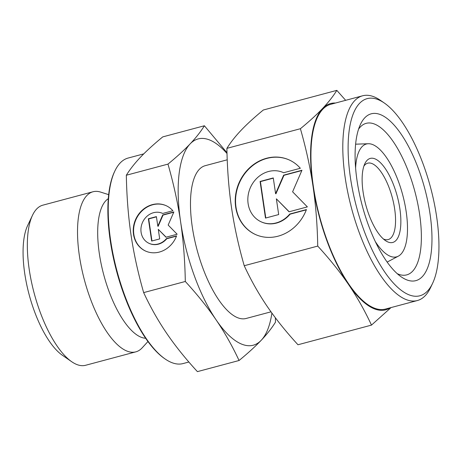 <?xml version="1.0" encoding="UTF-8"?>
<svg xmlns="http://www.w3.org/2000/svg" width="462" height="462" viewBox="0 0 462 462"><rect width="100%" height="100%" fill="white"/><g stroke="black" fill="none" stroke-linecap="round" stroke-linejoin="round"><path stroke-width="0.69" d="M363.894 166.112A39.541 14.842 -105 0 1 367.74 163.178A39.541 14.842 -105 0 1 372.389 163.733A39.541 14.842 -105 0 1 393.641 203.251A39.541 14.842 -105 0 1 388.161 239.582A39.541 14.842 -105 0 1 383.512 239.027A39.541 14.842 -105 0 1 383.362 238.958M387.606 241.845A43.497 16.326 -105 0 1 385.377 240.563A43.497 16.326 -105 0 1 365.719 204.649A43.497 16.326 -105 0 1 364.836 163.715A43.497 16.326 -105 0 1 375.375 159.02A43.497 16.326 -105 0 1 399.861 208.72A43.497 16.326 -105 0 1 387.606 241.845M355.607 167.954A58.403 21.916 -105 0 1 368.295 143.734A58.403 21.916 -105 0 1 373.284 144.831A58.403 21.916 -105 0 1 404.14 200.756A58.403 21.916 -105 0 1 398.336 256.156A58.403 21.916 -105 0 1 389.703 256.035A58.403 21.916 -105 0 1 375.26 241.499M270.992 311.827L246.113 318.474A79.083 29.678 -105 0 1 236.81 317.365A79.083 29.678 -105 0 1 194.311 238.328A79.083 29.678 -105 0 1 205.272 165.667L227.235 159.8M188.871 362.012L183.044 363.571A106.37 39.917 -105 0 1 170.536 362.081A106.37 39.917 -105 0 1 165.078 358.945A106.37 39.917 -105 0 1 117.019 271.113A106.37 39.917 -105 0 1 114.859 171.021A106.37 39.917 -105 0 1 128.118 158.05L143.757 153.869M145.611 338.253A72.759 27.304 -105 0 1 140.315 336.89A72.759 27.304 -105 0 1 102.137 268.376A72.759 27.304 -105 0 1 108.31 198.666M147.932 341.534L142.244 347.765A82.86 31.098 -105 0 1 135.811 351.859A82.86 31.098 -105 0 1 126.068 350.698A82.86 31.098 -105 0 1 81.537 267.891A82.86 31.098 -105 0 1 93.024 191.759A82.86 31.098 -105 0 1 100.641 192.1L108.685 194.664M135.811 351.859L85.62 365.275A82.86 31.098 -105 0 1 75.878 364.114A82.86 31.098 -105 0 1 71.627 361.671A82.86 31.098 -105 0 1 34.182 293.255A82.86 31.098 -105 0 1 32.502 215.28A82.86 31.098 -105 0 1 42.833 205.174L93.024 191.759M226.998 152.731L204.395 125.762C200.681 131.739 195.934 137.774 190.148 143.873A106.762 40.067 -105 0 1 210.684 140.425A106.762 40.067 -105 0 1 227.021 153.523M239.062 360.504C248.042 353.118 255.434 346.373 261.232 340.269A106.762 40.067 -105 0 1 240.702 343.716A106.762 40.067 -105 0 1 216.147 319.929C224.688 332.501 232.328 346.026 239.062 360.504L197.413 371.633C185.412 358.564 175.133 345.749 166.574 333.177C158.033 320.605 150.393 307.08 143.659 292.608C138.005 272.857 133.795 253.65 131.029 234.979C128.286 216.308 126.715 196.39 126.328 175.237C130.041 169.259 134.794 163.219 140.575 157.12C146.379 151.022 153.771 144.277 162.751 136.891L204.395 125.762M166.228 205.723A24.913 22.078 -65.7 0 0 138.305 215.332A24.913 22.078 -65.7 0 0 139.091 246.131A24.913 22.078 -65.7 0 0 145.744 251.137M176.594 235.874A24.913 22.078 114.3 0 1 145.576 251.062A24.913 22.078 114.3 0 1 138.756 245.98A24.913 22.078 114.3 0 1 138.028 215.096A24.913 22.078 114.3 0 1 166.06 205.648A24.913 22.078 114.3 0 1 172.88 210.73L162.734 213.444A16.441 14.57 -65.7 0 0 162.578 213.369A16.441 14.57 -65.7 0 0 145.189 218.133A16.441 14.57 -65.7 0 0 149.059 243.341A16.441 14.57 -65.7 0 0 166.447 238.583L176.594 235.874M159.696 238.906L151.663 241.054L148.371 218.757L156.404 216.614L157.819 226.189L162.711 214.928L173.862 211.948L168.168 225.058L177.154 234.24L166.002 237.22L158.281 229.331L159.696 238.906M158.281 229.331L166.147 237.185M173.747 212.22L163.04 215.078L158.148 226.34L157.819 226.189M162.711 214.928L163.04 215.078M156.439 216.845L148.706 218.913L151.963 240.973M148.371 218.757L148.706 218.913M176.49 236.14L166.782 238.733A16.441 14.57 114.3 0 1 149.393 243.497L149.059 243.341M166.447 238.583L166.782 238.733M185.308 281.479C197.309 294.542 207.588 307.363 216.147 319.929A106.762 40.067 -105 0 1 180.602 221.731C183.35 240.407 184.921 260.32 185.308 281.479L143.659 292.608M167.977 164.108C173.631 183.853 177.841 203.066 180.602 221.731A106.762 40.067 -105 0 1 190.148 143.873C184.35 149.977 176.958 156.722 167.977 164.108L126.328 175.237M271.899 313.086A106.762 40.067 -105 0 1 261.232 340.269C267.019 334.17 271.772 328.136 275.485 322.158L275.375 317.787M71.627 361.671L62.278 355.186A73.371 27.535 -105 0 1 29.129 294.606A73.371 27.535 -105 0 1 27.639 225.56L32.502 215.28M165.078 358.945L164.299 358.402A105.579 39.622 -105 0 1 116.597 271.229A105.579 39.622 -105 0 1 114.449 171.876L114.859 171.021M432.594 283.333L430.567 287.618A105.971 39.772 -105 0 1 417.353 300.543A105.971 39.772 -105 0 1 404.891 299.058A105.971 39.772 -105 0 1 347.938 193.145A105.971 39.772 -105 0 1 362.63 95.784A105.971 39.772 -105 0 1 375.092 97.268A105.971 39.772 -105 0 1 380.526 100.393L384.424 103.095A102.021 38.288 -105 0 1 430.52 187.329A102.021 38.288 -105 0 1 432.594 283.333A102.021 38.288 -105 0 1 407.877 294.346A102.021 38.288 -105 0 1 350.45 177.783A102.021 38.288 -105 0 1 379.187 100.087A102.021 38.288 -105 0 1 384.424 103.095M417.353 300.543L385.481 309.061A105.971 39.772 -105 0 1 373.019 307.571A105.971 39.772 -105 0 1 316.072 201.663A105.971 39.772 -105 0 1 330.763 104.302L362.63 95.784M358.581 129.129A78.43 29.435 -105 0 1 366.199 123.337A78.43 29.435 -105 0 1 375.421 124.44A78.43 29.435 -105 0 1 417.573 202.824A78.43 29.435 -105 0 1 406.699 274.884A78.43 29.435 -105 0 1 397.476 273.781A78.43 29.435 -105 0 1 397.21 273.66M381.393 115.015A86.342 32.404 -105 0 1 429.995 213.663A86.342 32.404 -105 0 1 405.671 279.418A86.342 32.404 -105 0 1 401.241 276.871A86.342 32.404 -105 0 1 362.225 205.584A86.342 32.404 -105 0 1 360.476 124.336A86.342 32.404 -105 0 1 381.393 115.015M345.657 100.318L336.827 90.367C333.114 96.344 328.367 102.385 322.58 108.483C316.776 114.582 309.384 121.327 300.404 128.713L226.888 148.36C230.602 142.383 235.354 136.348 241.141 130.249C246.939 124.145 254.331 117.4 263.311 110.014L336.827 90.367M300.404 128.713C306.058 148.464 310.268 167.671 313.034 186.342C315.783 205.013 317.348 224.93 317.735 246.084C329.735 259.153 340.015 271.968 348.579 284.54C357.12 297.112 364.755 310.637 371.488 325.109L391.043 307.571M390.188 307.802A106.762 40.067 -105 0 1 373.134 308.327A106.762 40.067 -105 0 1 348.579 284.54A106.762 40.067 -105 0 1 313.034 186.342A106.762 40.067 -105 0 1 322.58 108.483A106.762 40.067 -105 0 1 335.464 103.043M289.31 159.991A40.927 36.267 -65.7 0 0 243.364 175.675A40.927 36.267 -65.7 0 0 244.617 226.328A40.927 36.267 -65.7 0 0 255.653 234.604M306.439 209.569A40.927 36.267 114.3 0 1 255.486 234.529A40.927 36.267 114.3 0 1 244.288 226.178A40.927 36.267 114.3 0 1 243.093 175.439A40.927 36.267 114.3 0 1 289.143 159.916A40.927 36.267 114.3 0 1 300.34 168.266L283.68 172.719A27.01 23.937 -65.7 0 0 283.42 172.603A27.01 23.937 -65.7 0 0 254.851 180.423A27.01 23.937 -65.7 0 0 261.209 221.847A27.01 23.937 -65.7 0 0 289.778 214.022L306.439 209.569M278.684 214.559L265.488 218.081L260.083 181.456L273.273 177.928L275.595 193.659L283.633 175.162L301.957 170.264L292.602 191.799L307.369 206.889L289.045 211.787L276.363 198.827L278.684 214.559M276.363 198.827L289.189 211.746M301.842 170.536L283.968 175.312L275.93 193.809L275.595 193.659M283.633 175.162L283.968 175.312M273.308 178.159L260.418 181.606L265.789 218M260.083 181.456L260.418 181.606M306.341 209.835L290.113 214.172A27.01 23.937 114.3 0 1 261.538 221.997L261.209 221.847M289.778 214.022L290.113 214.172M371.488 325.109L297.978 344.756C285.978 331.687 275.698 318.872 267.134 306.306C258.593 293.728 250.958 280.209 244.225 265.731C238.571 245.98 234.361 226.773 231.595 208.108C228.846 189.432 227.275 169.519 226.888 148.36M317.735 246.084L244.225 265.731M398.336 256.156L387.144 262.093M368.295 143.734L355.63 144.179"/></g></svg>
